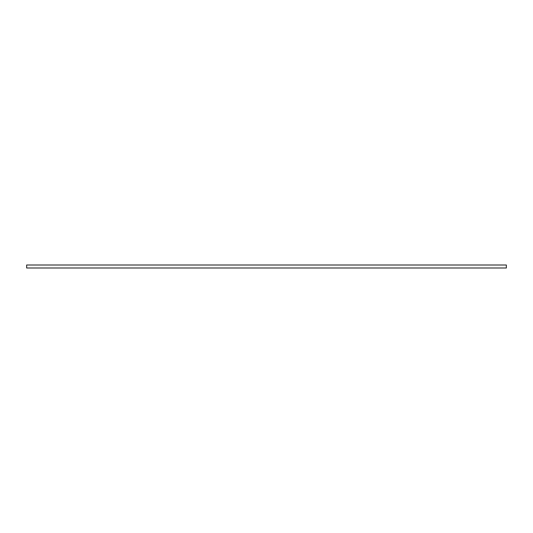 <?xml version="1.0" encoding="UTF-8"?>
<svg xmlns="http://www.w3.org/2000/svg" width="533" height="533" viewBox="0 0 533 533"><rect width="100%" height="100%" fill="white"/><g stroke="black" fill="none" stroke-linecap="round" stroke-linejoin="round"><path stroke-width="0.8" d="M26.65 265.008L26.65 267.992L506.35 267.992L506.35 265.008L26.65 265.008"/></g></svg>
